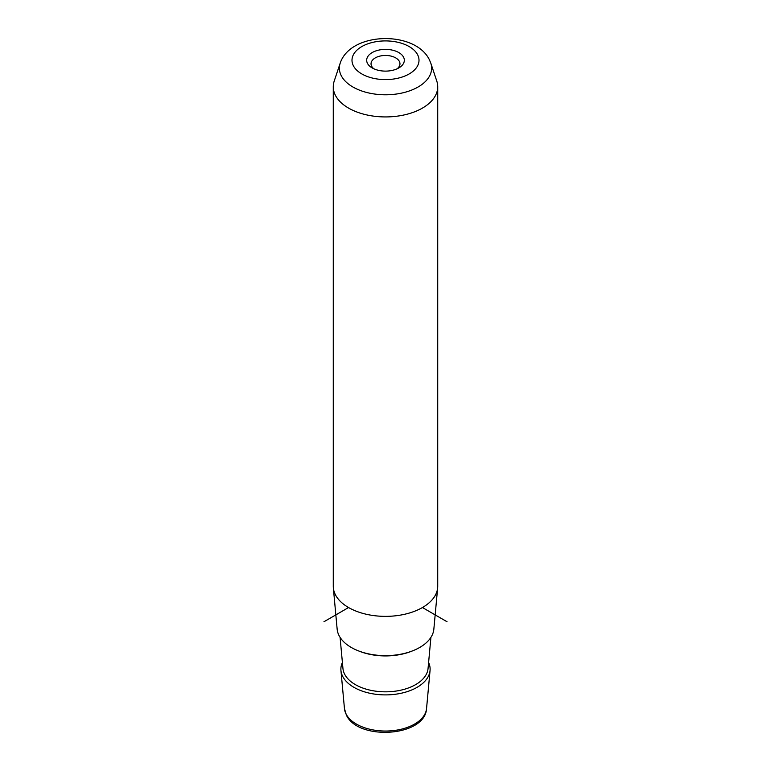 <?xml version="1.0" encoding="UTF-8"?>
<svg xmlns="http://www.w3.org/2000/svg" width="771" height="771" viewBox="0 0 771 771"><rect width="100%" height="100%" fill="white"/><g stroke="black" fill="none" stroke-linecap="round" stroke-linejoin="round"><path stroke-width="1.16" d="M373.935 68.821A14.466 8.356 0 0 1 371.622 66.161A14.466 8.356 180 0 1 371.034 63.81A14.466 8.356 180 0 1 383.447 55.541A14.466 8.356 180 0 1 399.378 61.458A14.466 8.356 0 0 1 399.966 63.81A14.466 8.356 0 0 1 397.065 68.821M333.274 86.776L333.274 586.211A52.226 30.156 0 0 0 333.342 587.81L337.149 629.155A48.419 27.958 0 0 0 339.038 635.545A48.419 27.958 0 0 0 391.109 655.446A48.419 27.958 0 0 0 433.851 629.155L437.658 587.81A52.226 30.156 0 0 0 437.726 586.211L437.726 86.776A52.226 30.156 180 0 1 392.931 116.623A52.226 30.156 180 0 1 335.385 95.267A52.226 30.156 180 0 1 333.274 86.776A52.226 30.156 180 0 1 334.219 81.061L340.213 63.106A46.115 26.628 180 0 0 341.245 75.654A46.115 26.628 180 0 0 396.371 94.033A46.115 26.628 180 0 0 430.787 63.106L436.781 81.061A52.226 30.156 180 0 1 437.726 86.776M333.342 587.81A52.226 30.156 0 0 0 335.385 594.701A52.226 30.156 0 0 0 391.552 616.164A52.226 30.156 0 0 0 437.658 587.81M367.439 63.309A18.822 10.861 0 0 0 372.191 67.935A18.822 10.861 0 0 0 398.809 67.935A18.822 10.861 0 0 0 403.561 57.189A18.822 10.861 0 0 0 380.199 49.826A18.822 10.861 0 0 0 367.439 63.309M342.401 662.491A44.612 25.761 0 0 0 340.946 670.5A44.612 25.761 0 0 0 342.69 676.389A44.612 25.761 0 0 0 390.675 694.719A44.612 25.761 0 0 0 430.054 670.5A44.612 25.761 0 0 0 428.599 662.491M348.569 607.538L323.945 621.754M422.431 607.538L447.055 621.754M426.546 708.568C425.197 736.874 357.889 740.97 346.343 714.987L344.454 708.568A41.104 23.737 0 0 0 346.054 713.994A41.104 23.737 0 0 0 390.261 730.879A41.104 23.737 0 0 0 426.546 708.568L430.054 670.5M417.651 54.808A33.51 19.342 180 0 1 394.935 78.815A33.51 19.342 180 0 1 353.349 65.699A33.51 19.342 180 0 1 376.065 41.692A33.51 19.342 180 0 1 417.651 54.808M412.572 650.849A46.087 26.609 180 0 1 358.428 650.849M340.088 637.376L342.95 668.534A42.607 24.595 0 0 0 344.618 674.153A42.607 24.595 0 0 0 390.434 691.664A42.607 24.595 0 0 0 428.05 668.534L430.912 637.376M344.454 708.568L340.946 670.5M430.787 63.106L429.293 59.55C414.779 30.348 350.583 31.756 340.213 63.106"/></g></svg>
